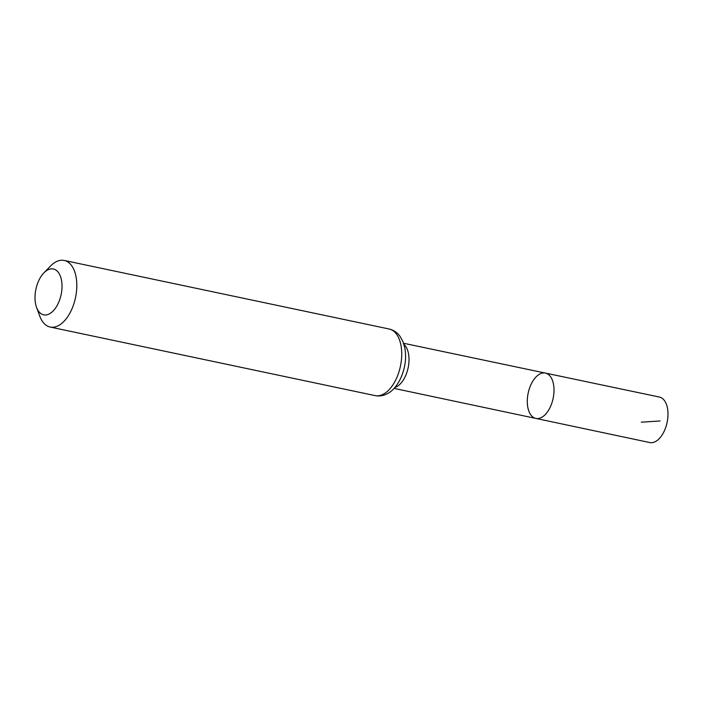 <?xml version="1.0" encoding="UTF-8"?>
<svg xmlns="http://www.w3.org/2000/svg" width="703" height="703" viewBox="0 0 703 703"><rect width="100%" height="100%" fill="white"/><g stroke="black" fill="none" stroke-linecap="round" stroke-linejoin="round"><path stroke-width="1.05" d="M545.431 373.091A23.164 12.751 101.9 0 1 553.129 398.39A23.164 12.751 101.9 0 1 535.862 418.426A23.164 12.751 101.9 0 1 527.426 398.135A23.164 12.751 101.9 0 1 545.431 373.091A23.164 12.751 101.9 0 1 553.129 398.39A23.164 12.751 101.9 0 1 535.862 418.426L649.774 442.547A23.252 12.803 101.9 0 0 667.85 417.415A23.252 12.803 101.9 0 0 659.379 397.046L403.566 343.266M35.15 294.32A23.427 12.891 101.9 0 1 43.832 272.931A23.427 12.891 101.9 0 1 60.976 277.993A23.427 12.891 101.9 0 1 54.289 309.689A23.427 12.891 101.9 0 1 36.565 307.396A23.427 12.891 101.9 0 1 35.15 294.32M43.832 272.931L50.379 266.165A34.034 18.735 101.9 0 1 64.21 260.453A34.034 18.735 101.9 0 1 75.511 297.615A34.034 18.735 101.9 0 1 50.159 327.044A34.034 18.735 101.9 0 1 39.816 316.227L36.565 307.396M641.312 422.187L660.091 420.965M403.926 344.391A23.058 12.689 101.9 0 1 408.144 367.801A23.058 12.689 101.9 0 1 394.831 387.511M389.128 329.004A34.034 18.735 101.9 0 1 400.438 366.175A34.034 18.735 101.9 0 1 375.077 395.604C379.55 396.466 383.856 395.701 387.986 393.311C393.926 390.235 401.308 381.334 404.541 366.456C405.851 359.813 405.912 353.495 404.717 347.493L402.854 341.403L400.033 336.35C397.213 332.475 393.583 330.032 389.128 329.004L64.21 260.453M394.04 388.39L535.862 418.426M50.159 327.044L375.077 395.604"/></g></svg>
